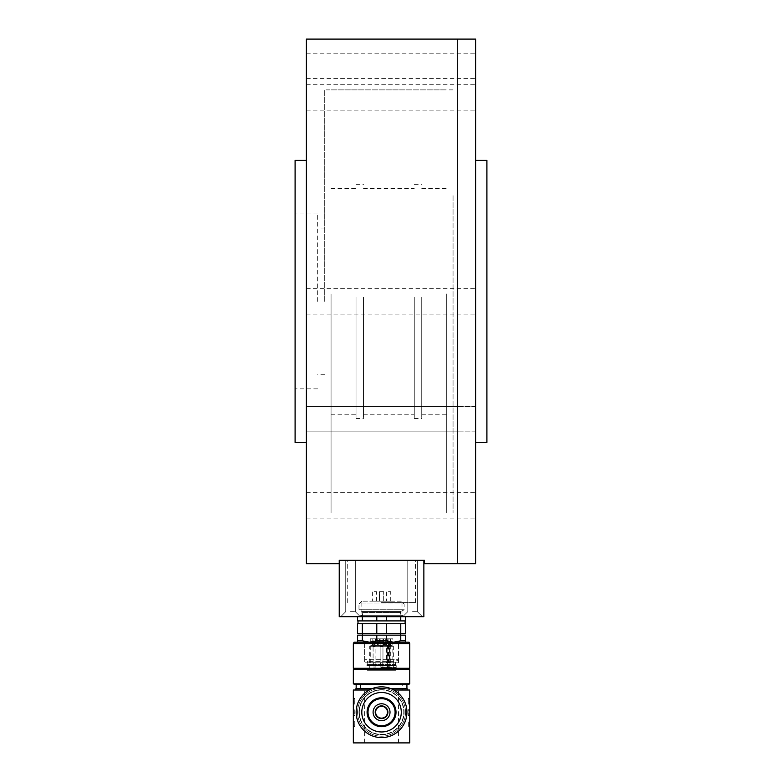 <?xml version="1.0" encoding="UTF-8"?>
<svg xmlns="http://www.w3.org/2000/svg" width="782" height="782" viewBox="0 0 782 782"><rect width="100%" height="100%" fill="white"/><g stroke="black" fill="none" stroke-linecap="round" stroke-linejoin="round"><path stroke-width="0.59" stroke-dasharray="3.91 2.93" d="M457.284 505.397L457.284 492.699L457.284 505.397M457.284 419.181L457.284 431.879L457.284 419.181M457.284 97.447L457.284 110.145L457.284 97.447M457.284 65.893L457.284 78.591L457.284 65.893M457.284 301.422L457.284 563.744L457.284 301.422M295.097 160.388L295.097 442.456M295.097 301.422L295.097 213.985L295.097 301.422M306.378 505.397L306.378 492.699L306.378 505.397M306.378 419.181L306.378 431.879L306.378 419.181M306.378 97.447L306.378 110.145L306.378 97.447M306.378 65.893L306.378 78.591L306.378 65.893M306.378 39.1L306.378 563.744M306.378 301.422L306.378 160.388L306.378 301.422M339.241 560.264L423.864 560.264L423.864 616.675L339.241 616.675L339.241 560.264L339.241 563.744L339.241 560.264L424.421 560.264L424.421 563.744M324.716 301.422L324.716 89.871L324.716 301.422M317.658 301.422L317.658 213.985L317.658 301.422M363.503 297.414L363.503 414.245L363.503 297.414M363.503 297.268L363.503 418.478L363.503 297.268M414.274 297.414L414.274 414.245L414.274 297.414M414.274 297.268L414.274 418.478L414.274 297.268M421.742 297.268L421.742 418.478L421.742 297.268M421.742 297.414L421.742 414.245L421.742 297.414M446.708 297.414L446.708 414.245L446.708 297.414M446.708 293.905L446.708 512.972L446.708 293.905M331.06 293.905L331.06 512.972L331.06 293.905M331.06 297.414L331.06 414.245L331.06 297.414M356.025 297.414L356.025 414.245L356.025 297.414M356.025 297.268L356.025 418.478L356.025 297.268M475.622 511.741L475.622 492.699L475.622 511.741M475.622 425.535L475.622 406.493L475.622 425.535M475.622 307.766L475.622 288.724L475.622 307.766M475.622 103.801L475.622 84.759L475.622 103.801M475.622 72.247L475.622 53.205L475.622 72.247M475.622 563.744L475.622 39.1M475.622 179.283L475.622 442.456L475.622 179.283M457.284 516.384L457.284 492.699L457.284 516.384M457.284 430.178L457.284 406.493L457.284 430.178M457.284 312.419L457.284 288.724L457.284 312.419M457.284 91.103L457.284 110.145L457.284 91.103M457.284 59.549L457.284 78.591L457.284 59.549M457.284 195.647L457.284 512.972L457.284 195.647M453.052 195.647L453.052 512.972L453.052 195.647M486.903 442.456L486.903 160.388M396.22 667.515L396.22 665.609L366.885 665.609L396.22 665.609L395.584 664.514L367.52 664.514L395.584 664.514L395.584 661.386L367.52 661.386L395.584 661.386L398.478 659.715L364.627 659.715L398.478 659.715L398.478 642.198L364.627 642.198L398.478 642.198M400.765 640.79L393.542 642.198L405.526 642.198L357.579 642.198L393.542 642.198L386.308 640.79L386.308 635.15L405.526 635.15L405.526 640.79L400.765 640.79L400.765 635.15M405.526 642.198L405.526 640.79M386.308 640.79L376.787 640.79L376.787 635.15L386.308 635.15M376.787 640.79L369.563 642.198L362.34 640.79L362.34 635.15L376.787 635.15M362.34 640.79L357.579 640.79L357.579 635.15L362.34 635.15M357.579 640.79L357.579 642.198M400.589 635.15L362.516 635.15L400.589 635.15M400.589 633.596L362.516 633.596L400.589 633.596M362.34 633.596L362.34 623.723L357.579 623.723L357.579 633.596L405.526 633.596L405.526 623.723L400.765 623.723L400.765 633.596M386.308 633.596L386.308 623.723L400.765 623.723M376.787 633.596L376.787 623.723L386.308 623.723M362.34 623.723L376.787 623.723M405.105 623.723L358 623.723L405.105 623.723M405.105 620.908L358 620.908L405.105 620.908M362.34 620.908L357.579 620.908L357.579 616.675L362.34 616.675L362.34 620.908L405.526 620.908L405.526 616.675L400.765 616.675L400.765 620.908M376.787 616.675L362.34 616.675L376.787 616.675L376.787 620.908M386.308 616.675L400.765 616.675L386.308 616.675L386.308 620.908M400.765 616.675L405.526 616.675M362.34 616.675L357.579 616.675M358.4 616.675L404.705 616.675L358.4 616.675C359.73 614.906 361.059 614.906 362.389 616.675L400.707 616.675L362.389 616.675M362.516 616.675L400.589 616.675L362.516 616.675L362.516 612.443L400.589 612.443L400.589 616.675M381.548 667.515L396.171 667.515L381.548 667.515M367.413 670.272L395.692 670.272L367.413 670.272L366.885 665.609L367.52 661.386L364.627 659.715L364.627 642.198M369.739 670.272L393.366 670.272L369.739 670.272L369.739 646.294L393.366 646.294L390.971 646.294L390.365 645.443L392.515 645.443L370.59 645.443L390.365 645.443M388.067 645.443L388.674 646.294L388.674 669.558L390.971 669.558L390.971 646.294M375.907 645.443L373.092 645.443L375.907 645.443L375.907 646.294L373.092 646.294L375.907 646.294L375.907 646.861L373.092 646.861L375.907 646.861L375.907 662.657L373.092 662.657L375.907 662.657L375.301 664.905L373.698 664.905L375.301 664.905M377.54 645.443L372.525 645.443L377.54 645.443L377.54 642.628L378.732 642.628L378.732 645.443L378.732 642.628L378.732 645.443L378.732 642.628L372.525 642.628L377.54 642.628L377.54 645.443M373.307 645.443L374.5 645.443L373.307 645.443L373.307 642.628L372.457 642.628L374.5 642.628L373.307 642.628L373.307 645.443M374.5 645.443L377.315 645.443L374.5 645.443L374.5 642.628L377.315 642.628L374.5 642.628L374.5 645.443M382.965 645.443L380.14 645.443L382.965 645.443L380.14 645.443L382.965 645.443L382.965 646.294L380.14 646.294L382.965 646.294L380.14 646.294L380.14 645.443L380.14 646.861L382.965 646.861L380.14 646.861L382.965 646.861L380.14 646.861L380.14 646.294L382.965 646.294L382.965 645.443M390.013 645.443L387.188 645.443L390.013 645.443L390.013 646.294L387.188 646.294L390.013 646.294L390.013 646.861L387.188 646.861L390.013 646.861L390.013 662.657L387.188 662.657L390.013 662.657L389.407 664.905L387.794 664.905L389.407 664.905M387.794 664.905L387.188 662.657L387.188 645.443M390.971 669.558L388.674 669.558M380.14 662.657L382.965 662.657L380.14 662.657L380.14 646.861L380.14 662.657L382.965 662.657L380.14 662.657L380.746 664.905L382.359 664.905L380.746 664.905L382.359 664.905L382.965 662.657L382.965 646.294L382.965 662.657L382.359 664.905L380.746 664.905L380.14 662.657M384.373 642.628L390.648 642.628L384.373 642.628L384.373 645.443L384.373 642.628M361.802 601.163L358.987 603.978L404.118 603.978L404.118 609.755L358.987 609.755L404.118 609.755L401.156 611.465L361.949 611.465L358.987 609.755L358.987 603.978L404.118 603.978L401.293 601.163L361.802 601.163L401.293 601.163M379.436 601.163L383.669 601.163L379.436 601.163L383.669 601.163L379.436 601.163L379.436 591.651L383.669 591.651L379.436 591.651L383.669 591.651L379.436 591.651L379.436 601.163M386.484 601.163L390.717 601.163L386.484 601.163L386.484 591.651L390.717 591.651L386.484 591.651M372.388 601.163L376.611 601.163L372.388 601.163L372.388 591.651L376.611 591.651L372.388 591.651M390.717 601.163L390.717 591.651M400.589 612.443L401.156 611.465L361.949 611.465L362.516 612.443L400.589 612.443M386.982 709.861A5.924 5.924 0 0 1 380.883 718.111A5.924 5.924 0 0 1 376.787 708.707A5.924 5.924 0 0 1 386.982 709.861M393.845 690.017L369.26 690.017M407.217 690.017L355.878 690.017L407.217 690.017M353.904 721.043A0.567 0.567 0 0 1 353.347 720.476L353.347 727.24A0.567 0.567 0 0 1 353.904 726.683L353.904 721.043L354.754 721.043L354.754 726.683L354.754 721.043L353.904 721.043A0.567 0.567 0 0 1 353.347 720.476L353.347 709.196A0.567 0.567 0 0 0 353.904 709.753L354.754 709.753L354.754 715.403L354.754 709.753L353.904 709.753A0.567 0.567 0 0 1 353.347 709.196L353.347 697.906A0.567 0.567 0 0 0 353.904 698.473L354.754 698.473L354.754 704.113L354.754 698.473L353.904 698.473A0.567 0.567 0 0 1 353.347 697.906L353.347 690.017L409.758 690.017L409.758 697.906A0.567 0.567 0 0 1 409.191 698.473A0.567 0.567 0 0 0 409.758 697.906L409.758 704.68L409.758 697.906A0.567 0.567 0 0 1 409.191 698.473L409.191 704.113A0.567 0.567 0 0 1 409.758 704.68L409.758 709.196A0.567 0.567 0 0 1 409.191 709.753L409.191 715.403A0.567 0.567 0 0 1 409.758 715.96L409.758 709.196A0.567 0.567 0 0 1 409.191 709.753L408.351 709.753L408.351 715.403L408.351 709.753L409.191 709.753M407.217 688.747L355.878 688.747M371.909 688.747L391.195 688.747M406.933 688.747L356.162 688.747L406.933 688.747M406.933 684.514L356.162 684.514L406.933 684.514M408.351 684.514L354.754 684.514M353.347 683.81L409.758 683.81M353.347 669.705L409.758 669.705M354.754 669.001L408.351 669.001M409.758 668.297L353.347 668.297M409.758 709.196L409.758 720.476A0.567 0.567 0 0 1 409.191 721.043L409.191 726.683A0.567 0.567 0 0 1 409.758 727.24L409.758 720.476L409.758 727.24A0.567 0.567 0 0 0 409.191 726.683L408.351 726.683L408.351 721.043L408.351 726.683L409.191 726.683A0.567 0.567 0 0 1 409.758 727.24L409.758 742.9L353.347 742.9L353.347 720.476M353.347 709.196L353.347 715.96A0.567 0.567 0 0 1 353.904 715.403L353.904 709.753A0.567 0.567 0 0 1 353.347 709.196M353.347 697.906L353.347 704.68A0.567 0.567 0 0 1 353.904 704.113L353.904 698.473A0.567 0.567 0 0 1 353.347 697.906M353.347 643.615L409.758 643.615M354.754 715.403L353.904 715.403L354.754 715.403M354.754 726.683L353.904 726.683A0.567 0.567 0 0 0 353.347 727.24A0.567 0.567 0 0 1 353.904 726.683L354.754 726.683M354.754 704.113L353.904 704.113L354.754 704.113M408.351 715.403L409.191 715.403L408.351 715.403M408.351 698.473L409.191 698.473L408.351 698.473L408.351 704.113L408.351 698.473M409.191 704.113L408.351 704.113L409.191 704.113A0.567 0.567 0 0 1 409.758 704.68M408.351 721.043L409.191 721.043L408.351 721.043M409.054 642.198L354.05 642.198M363.219 642.198L399.885 642.198L363.219 642.198L364.627 642.912L398.478 642.912L364.627 642.912L364.627 662.794L398.478 662.794L364.627 662.794M392.838 662.794L370.267 662.794L392.838 662.794L392.838 638.816L370.267 638.816L388.126 638.816L388.126 662.774L386.298 662.774L390.717 662.774L388.126 662.774M390.717 662.774L390.717 638.816L392.838 638.816M390.717 638.816L379.553 638.816L383.542 638.816L383.542 641.621L375.38 641.621L375.38 638.816L379.553 638.816L372.789 638.816L375.38 638.816L375.38 641.621L372.789 641.621L372.789 638.816L376.963 638.816L372.789 638.816L372.789 641.621L383.542 641.621L383.542 638.816L388.126 638.816M373.092 638.816L375.907 638.816L373.092 638.816L373.092 667.007L375.907 667.007L373.092 667.007M380.14 638.816L382.965 638.816L380.14 638.816L382.965 638.816L380.14 638.816L380.14 667.007L382.965 667.007L380.14 667.007L382.965 667.007L380.14 667.007L380.14 638.816M387.188 638.816L390.013 638.816L387.188 638.816L387.188 667.007L390.013 667.007L387.188 667.007M376.963 638.816L377.794 638.816L376.963 638.816L376.963 641.621L376.963 638.816M387.725 641.621L387.725 638.816M390.316 641.621L390.316 638.816M353.347 715.96A0.567 0.567 0 0 1 353.904 715.403M409.758 720.476A0.567 0.567 0 0 1 409.191 721.043M409.758 715.96A0.567 0.567 0 0 0 409.191 715.403A0.567 0.567 0 0 1 409.758 715.96M353.347 704.68A0.567 0.567 0 0 1 353.904 704.113M402.71 684.514L360.394 684.514L402.71 684.514L402.71 690.017L360.394 690.017L402.71 690.017M381.548 690.017L381.548 690.017A22.209 22.209 0 0 0 359.339 712.226A22.209 22.209 0 0 0 381.548 734.435A22.209 22.209 0 0 0 403.766 712.226A22.209 22.209 0 0 0 381.548 690.017L381.548 690.017M359.339 712.226A22.209 22.209 0 0 0 392.662 731.463A22.209 22.209 0 0 0 392.662 692.989A22.209 22.209 0 0 0 359.339 712.226M358.987 712.226A22.561 22.561 0 0 0 392.838 731.766A22.561 22.561 0 0 0 392.838 692.686A22.561 22.561 0 0 0 358.987 712.226A22.561 22.561 0 0 0 392.838 731.766A22.561 22.561 0 0 0 392.838 692.686A22.561 22.561 0 0 0 358.987 712.226M405.526 712.226A23.978 23.978 0 0 1 369.563 732.988A23.978 23.978 0 0 1 369.563 691.464A23.978 23.978 0 0 1 405.526 712.226M356.162 712.226A25.386 25.386 0 0 0 381.548 737.612A25.386 25.386 0 0 0 406.933 712.226A25.386 25.386 0 0 0 381.548 686.84A25.386 25.386 0 0 0 356.162 712.226A25.386 25.386 0 0 0 394.245 734.21A25.386 25.386 0 0 0 394.245 690.242A25.386 25.386 0 0 0 356.162 712.226A25.386 25.386 0 0 0 394.245 734.21A25.386 25.386 0 0 0 394.245 690.242A25.386 25.386 0 0 0 356.162 712.226M357.579 712.226A23.978 23.978 0 0 0 393.542 732.988A23.978 23.978 0 0 0 393.542 691.464A23.978 23.978 0 0 0 357.579 712.226A23.978 23.978 0 0 0 393.542 732.988A23.978 23.978 0 0 0 393.542 691.464A23.978 23.978 0 0 0 357.579 712.226M373.092 712.226A8.465 8.465 0 0 0 385.78 719.557A8.465 8.465 0 0 0 385.78 704.895A8.465 8.465 0 0 0 373.092 712.226M375.204 712.226A6.344 6.344 0 0 0 384.724 717.72A6.344 6.344 0 0 0 384.724 706.733A6.344 6.344 0 0 0 375.204 712.226M412.573 616.675L422.368 616.675L412.573 616.675M350.522 616.675L360.307 616.675L350.522 616.675M381.548 616.675L401.997 616.675L381.548 616.675M412.573 560.264L417.373 560.264L412.573 560.264M350.522 560.264L355.321 560.264L350.522 560.264M381.548 560.264L415.398 560.264L381.548 560.264M381.548 602.57L415.398 602.57L381.548 602.57M412.573 611.68L417.373 611.68L412.573 611.68M350.522 611.68L355.321 611.68L350.522 611.68M388.674 646.294L369.739 646.294L370.59 645.443M389.807 645.443L389.807 669.558M387.51 669.558L387.51 642.628M372.525 642.628L372.525 645.443L372.525 642.628M385.565 642.628L385.565 645.443M390.57 642.628L390.57 645.443M389.798 642.628L389.798 645.443M388.605 642.628L388.605 645.443M386.611 642.628L386.611 645.443M384.451 642.628L384.451 645.443M383.542 642.628L383.542 645.443M364.627 742.9L364.627 690.017M398.478 742.9L398.478 690.017M386.836 641.621L386.836 662.774M379.553 641.621L379.553 638.816L379.553 641.621M386.142 638.816L386.142 641.621L386.142 638.816M389.426 641.621L389.426 662.774M453.052 89.871L324.716 89.871M453.052 512.972L324.716 512.972M317.658 213.985L295.097 213.985M317.658 388.859L295.097 388.859M324.716 228.08L317.658 228.08M324.716 374.754L317.658 374.754M306.378 431.879L457.284 431.879L306.378 431.879M306.378 406.493L457.284 406.493L306.378 406.493M306.378 314.11L475.622 314.11M306.378 288.724L475.622 288.724M306.378 78.591L475.622 78.591M306.378 53.205L475.622 53.205M306.378 110.145L475.622 110.145M306.378 84.759L475.622 84.759M306.378 518.085L475.622 518.085M306.378 492.699L475.622 492.699M363.503 414.245L414.274 414.245M363.503 188.599L414.274 188.599M414.274 418.478L421.742 418.478M414.274 184.366L421.742 184.366M421.742 414.245L446.708 414.245M421.742 188.599L446.708 188.599M331.06 512.972L446.708 512.972M331.06 89.871L446.708 89.871M331.06 414.245L356.025 414.245M331.06 188.599L356.025 188.599M356.025 418.478L363.503 418.478M356.025 184.366L363.503 184.366M475.622 406.493L457.284 406.493L475.622 406.493M475.622 431.879L457.284 431.879L475.622 431.879M400.707 616.675L402.71 615.268L360.394 615.268L402.71 615.268L404.705 616.675M395.692 670.272L396.171 667.515M393.366 670.272L393.366 646.294L392.515 645.443M387.031 645.443L387.031 669.558M372.457 642.628L372.457 645.443L372.457 642.628M377.315 642.628L377.315 645.443M390.648 642.628L390.648 645.443M385.78 642.628L385.78 645.443M388.146 642.628L388.146 645.443M376.611 601.163L376.611 591.651M383.669 601.163L383.669 591.651L383.669 601.163M373.698 664.905L373.092 662.657L373.092 645.443M398.478 662.794L398.478 642.912L399.885 642.198M370.267 638.816L370.267 662.794M386.298 641.621L386.298 662.774M382.965 667.007L382.965 638.816L382.965 667.007M390.013 667.007L390.013 638.816M375.907 667.007L375.907 638.816M385.311 641.621L385.311 638.816M377.794 641.621L377.794 638.816M360.394 684.514L360.394 690.017M415.398 602.57L415.398 560.264M347.707 602.57L347.707 560.264M361.098 602.57L361.098 616.675M401.997 602.57L401.997 616.675M407.784 560.264L407.784 611.68L402.789 616.675L407.784 611.68L407.784 560.264M417.373 560.264L417.373 611.68L422.368 616.675L417.373 611.68L417.373 560.264M345.732 560.264L345.732 611.68L340.737 616.675L345.732 611.68L345.732 560.264M355.321 560.264L355.321 611.68L360.307 616.675L355.321 611.68L355.321 560.264"/><path stroke-width="1.17" d="M339.241 563.744L306.378 563.744L306.378 39.1L475.622 39.1L475.622 563.744L457.284 563.744L457.284 39.1L457.284 563.744L424.421 563.744L424.421 560.264L339.241 560.264L423.864 560.264L423.864 616.675L339.241 616.675L339.241 560.264M306.378 442.456L295.097 442.456L295.097 160.388L306.378 160.388M475.622 160.388L486.903 160.388L486.903 442.456L475.622 442.456M400.765 635.15L400.765 640.79L405.526 640.79L405.526 635.15L386.308 635.15L386.308 640.79L393.542 642.198L400.765 640.79M405.526 640.79L405.526 642.198M357.579 642.139L357.579 635.15L362.34 635.15L362.34 640.79L369.563 642.198L376.787 640.79L376.787 635.15L362.34 635.15M357.579 640.79L362.34 640.79M376.787 640.79L386.308 640.79M386.308 635.15L376.787 635.15M400.589 633.596L400.589 635.15M400.765 633.596L400.765 623.723L405.526 623.723L405.526 633.596L357.579 633.596L357.579 623.723L362.34 623.723L362.34 633.596M386.308 633.596L386.308 623.723L376.787 623.723L376.787 633.596M400.765 623.723L386.308 623.723M376.787 623.723L362.34 623.723M405.105 620.908L405.105 623.723M357.579 616.675L357.579 620.908L405.526 620.908L405.526 616.675M400.765 616.675L400.765 620.908M386.308 616.675L386.308 620.908M376.787 616.675L376.787 620.908M362.34 616.675L362.34 620.908M386.982 709.861A5.924 5.924 0 0 1 380.883 718.111A5.924 5.924 0 0 1 376.787 708.707A5.924 5.924 0 0 1 386.982 709.861M369.26 690.017L353.347 690.017L353.347 742.9L409.758 742.9L409.758 690.017L393.845 690.017M407.217 690.017L407.217 688.747L391.195 688.747M355.878 690.017L355.878 688.747L371.909 688.747M406.933 688.747L406.933 684.514M354.754 684.514L408.351 684.514L409.758 683.81L353.347 683.81L354.754 684.514M353.347 643.615L354.05 642.198L409.054 642.198L409.758 643.615L353.347 643.615L353.347 668.297L354.754 669.001L408.351 669.001L409.758 669.705L353.347 669.705L353.347 683.81M409.758 669.705L409.758 683.81M353.347 668.297L409.758 668.297L408.351 669.001M356.162 712.226A25.386 25.386 0 0 0 394.245 734.21A25.386 25.386 0 0 0 394.245 690.242A25.386 25.386 0 0 0 356.162 712.226M361.802 712.226A19.745 19.745 0 0 0 391.42 729.323A19.745 19.745 0 0 0 391.42 695.13A19.745 19.745 0 0 0 361.802 712.226M367.09 712.226A14.457 14.457 0 0 1 388.781 699.704A14.457 14.457 0 0 1 388.781 724.748A14.457 14.457 0 0 1 367.09 712.226M368.009 712.226A13.548 13.548 0 0 0 388.322 723.956A13.548 13.548 0 0 0 388.322 700.496A13.548 13.548 0 0 0 368.009 712.226M373.092 712.226A8.465 8.465 0 0 0 385.78 719.557A8.465 8.465 0 0 0 385.78 704.895A8.465 8.465 0 0 0 373.092 712.226M375.204 712.226A6.344 6.344 0 0 0 384.724 717.72A6.344 6.344 0 0 0 384.724 706.733A6.344 6.344 0 0 0 375.204 712.226M362.516 633.596L362.516 635.15M358 620.908L358 623.723M356.162 688.747L356.162 684.514M354.754 669.001L353.347 669.705M409.758 643.615L409.758 668.297"/></g></svg>
